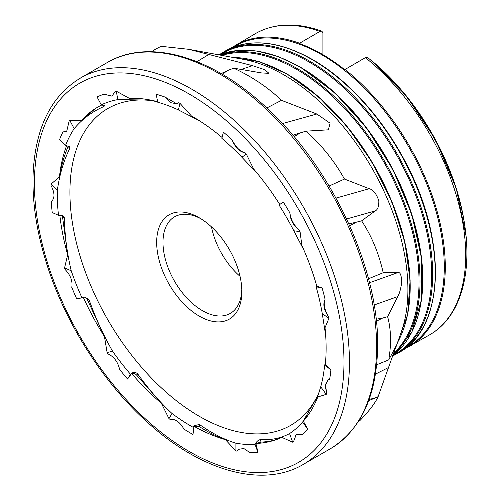 <?xml version="1.0" encoding="UTF-8"?>
<svg xmlns="http://www.w3.org/2000/svg" width="500" height="500" viewBox="0 0 500 500"><rect width="100%" height="100%" fill="white"/><g stroke="black" fill="none" stroke-linecap="round" stroke-linejoin="round"><path stroke-width="0.75" d="M281.837 437.381C275.519 440.262 268.612 441.831 261.112 442.088L255.912 443.506A189.156 109.213 -120 0 0 281.837 437.381L292.681 442.206L289.575 433.575C280.963 438.231 271.181 440.256 260.231 439.644C258.05 440.138 256.344 441.756 255.1 444.487L258.038 452.644A198.538 114.625 -120 0 1 249.944 452.631L243.831 448.512L238.438 449.35L237.138 451.169A198.538 114.625 -120 0 1 235.912 450.944L235.912 443.225C224.019 439.506 211.863 433.256 199.456 424.487L194.2 425.669L192.987 427.225L192.987 434.525A198.538 114.625 -120 0 1 183.944 429.087C179.694 421.806 175.113 418.625 170.219 419.538A198.538 114.625 -120 0 1 168.938 418.569L161.363 403.256L136.75 375.256C135.238 373.544 133.525 372.931 131.606 373.425L127.562 379.056A198.538 114.625 -120 0 1 119.644 369.438C117.819 361.831 113.987 356.681 108.144 353.994A198.538 114.625 -120 0 1 107.106 352.506L104.45 336.55L87.344 299.613L84.694 297.025M107.106 352.506L112.606 351.294C103.162 334.694 95.262 317.35 88.9 299.269L83.963 296.906L81.962 297.8L76.762 298.944A198.538 114.625 -120 0 1 71.781 287.35C72.8 281.156 70.588 275.225 65.138 269.55A198.538 114.625 -120 0 1 64.575 267.881L67.675 254.812L62.562 217.062L61.737 215.006M66.662 145.588A189.156 109.213 -120 0 0 59.469 176.756L51.094 184.088A198.538 114.625 -120 0 0 51.05 185.55C54.856 192.913 54.944 198.275 51.306 201.631L51.519 201.494M66.656 131.412L62.925 131.919L66.694 131.419L69.106 121.244A198.538 114.625 -120 0 1 69.744 120.319L81.706 120.281L95.125 108.737M112.05 96.106L103.963 94.181L111.994 96.163L115.175 91.356A198.538 114.625 -120 0 1 116.263 91.181L129.3 98.306A189.156 109.213 -120 0 1 157.625 101.713M176.838 103.825L165.025 97.062L170.863 102.7L176.931 103.819L178.694 102.737A198.538 114.625 -120 0 1 179.981 103.35L191.337 115.881A189.156 109.213 -120 0 1 222.094 137.494M266.844 107.963L281.488 100.331C267.994 87.438 252.069 76.719 233.706 68.175L261.519 72.925L268.994 73.338L264.656 69.675L252.525 65.669L188.688 49.306L161.094 46.312L155.412 49.231L151.85 51.737M232.125 139.906C235.256 147.575 239.587 151.862 245.119 152.775C240.131 151.581 235.8 147.287 232.125 139.906A198.538 114.625 -120 0 0 223.394 132.156L221.881 138.369A189.594 109.462 60 0 1 241.881 157.262L257.6 173.744M329.113 186.025L344.475 179.062C334.288 160.875 321.488 144.913 306.069 131.163L328.344 129.831L330.081 123.194L316.806 114.012L281.488 100.331M289.887 212.894C290.3 220 293.419 225.706 299.231 230.019C293.925 225.356 290.812 219.65 289.887 212.894A198.538 114.625 -120 0 0 283.244 201.975L279.056 205.019A189.594 109.462 60 0 1 293.806 230.769L304.181 250.712M368.481 278.775L383.194 272.738C378.837 253.312 371.65 236.012 361.613 220.844L375.262 210.881C377.756 209.719 378.944 206.35 378.825 200.775C376.406 193.713 373.2 189.688 369.206 188.706L344.475 179.062M325.081 299.306C322.681 304.225 323.869 310.044 328.638 316.756C324.363 309.625 323.181 303.806 325.081 299.306A198.538 114.625 -120 0 0 322.05 287.719L316.137 286.894A189.594 109.462 60 0 1 322.269 313.612L325.694 335.55M376.681 364.744L388.775 359.888C391.438 343.562 391.05 329.156 387.606 316.663L397.725 296.569C399.481 293.65 400.812 288.869 401.719 282.219C401.438 274.988 400.106 271.794 397.713 272.638L383.194 272.738M325.475 362.956L324.644 365.244L330.919 369.75A198.538 114.625 -120 0 1 329.644 379.35L328.188 379.812L325.144 385.025L326.594 393.131L325.562 384.656L328.275 379.769M358.7 421.081L359.938 420.544C369.2 410.95 375.25 403 378.1 396.681L396.481 345.244L388.775 359.888M307.819 429.269L303.331 421.219A189.156 109.213 -120 0 0 317.794 396.981L326.238 394.363L320.737 386.8L317.831 395.913L302.613 422.119L307.819 429.269A198.538 114.625 -120 0 1 302.525 434.681L296.019 434.65L293.569 441.637L296.206 434.525M168.938 418.569L172.044 413.531C159.85 402.137 148.375 388.906 137.625 373.825C135.244 371.763 132.869 371.919 130.506 374.288L127.562 379.056M64.575 267.881L71.213 270.781C66.944 252.619 64.688 234.988 64.438 217.887L62.556 215.269L58.487 215.287L52.213 212.544A198.538 114.625 -120 0 1 51.306 201.631M51.094 184.088L57.344 190.431C59.488 174.725 63.656 160.688 69.85 148.331L69.588 146.55L65.45 145.656L59.544 139.65A198.538 114.625 -120 0 1 62.925 131.919M59.469 176.756C61.325 165.856 64.194 155.781 68.081 146.531L69.85 148.331M69.744 120.319L74.175 128.65C82.5 118.844 92.406 111.475 103.894 106.531L104.55 105.75L101.263 104.85L97.069 96.962A198.538 114.625 -120 0 1 103.963 94.181M116.263 91.181L117.863 99.594L148.938 100.1L157.637 101.8M179.981 103.35L178.381 109.919L199.4 120.75M241.881 157.262L246.312 154.044L253.612 168.969A189.156 109.213 -120 0 1 279.781 204.488M293.806 230.769L300.056 231.644L301.856 245.419A189.156 109.213 -120 0 1 316.863 286.337L322.05 287.719M322.269 313.612L328.9 318.369L325.019 327.706A189.156 109.213 -120 0 1 326.125 348.144A189.156 109.213 -120 0 1 325.325 364.494L330.919 369.75M255.1 444.487A189.594 109.462 60 0 1 235.912 443.225M292.681 442.206A198.538 114.625 -120 0 0 293.569 441.637M302.613 422.119A189.594 109.462 60 0 1 289.575 433.575M326.238 394.363A198.538 114.625 -120 0 0 326.594 393.131M324.644 365.244A189.594 109.462 60 0 1 320.737 386.8M328.9 318.369A198.538 114.625 -120 0 0 328.638 316.756M300.056 231.644A198.538 114.625 -120 0 0 299.231 230.019M246.312 154.044A198.538 114.625 -120 0 0 245.119 152.775M165.025 97.062A198.538 114.625 -120 0 0 156.206 94.256L157.719 102.219A189.594 109.462 60 0 1 178.381 109.919M101.263 104.85A189.594 109.462 60 0 1 117.863 99.594M65.45 145.656A189.594 109.462 60 0 1 74.175 128.65M58.487 215.287A189.594 109.462 60 0 1 57.344 190.431M81.962 297.8A189.594 109.462 60 0 1 71.213 270.781M130.506 374.288A189.594 109.462 60 0 1 112.606 351.294M155.412 49.231L151.625 51.731M233.706 68.175L227.856 70.438L222.194 74.212M227.856 70.438L221.156 73.606M306.069 131.163L300.294 132.881L294.088 136.688M300.294 132.881L292.894 135.275M361.613 220.844L356.138 222.25L349.738 225.806M356.138 222.25L348.869 223.856M387.606 316.663L382.594 318.075L376.356 321.225M382.594 318.075L376.138 319.225M378.1 396.681L368.656 400.731M373.6 398.406L369.15 399.356M192.987 427.225A189.594 109.462 60 0 1 172.044 413.531M238.55 449.256L237.138 451.169M235.912 450.944L225.381 439.644C216.875 436.587 208.238 432.269 199.456 426.675L193.938 426.262L192.987 434.525M196.9 61.681L208.663 54.569M255.912 443.506L258.038 452.644M316.744 285.919L316.137 286.894M230.387 48.406L255.675 33.475A173.981 100.45 60 0 1 257.613 32.4A173.981 100.45 60 0 1 319.95 31.419L299.25 43.45A173.888 100.394 60 0 1 344.675 69.675L365.375 57.644A173.981 100.45 60 0 1 459.794 208.312A173.981 100.45 60 0 1 431.55 333.675A173.981 100.45 60 0 1 429.656 334.819L404.081 349.256M319.95 31.419L321.819 31.144L322.912 32.744M465.681 232.781A169.344 97.769 -120 0 0 370.894 60.087L371.488 60.788L370.487 59.894M431.55 333.675C463.137 314.269 474.412 265.438 461.944 210.681C449.725 153.725 411.944 92.35 367.675 57.613L365.375 57.644M199.256 316.119A60.225 34.769 60 0 1 156.669 242.356A60.225 34.769 60 0 1 199.256 217.769A60.225 34.769 60 0 1 241.844 291.531A60.225 34.769 60 0 1 199.256 316.119M319.2 392.062A182.906 105.6 60 0 1 200.819 417.175A182.906 105.6 60 0 1 72.294 222.119A182.906 105.6 60 0 1 152.287 100.681M200.863 218.731A55.763 32.194 -120 0 0 174.531 216.831A55.763 32.194 -120 0 0 165.981 261.512A55.763 32.194 -120 0 0 202.413 310.65A55.763 32.194 -120 0 0 230.294 313.412A55.763 32.194 -120 0 0 241.812 289.656M211.506 226.919A55.763 32.194 -120 0 0 240.044 276.35M322.912 54.669L322.912 32.5M80.588 77.95L107.406 62.469A223.006 128.756 -120 0 1 279.256 122.212A223.006 128.756 -120 0 1 376.6 346.637A223.006 128.756 -120 0 1 330.412 448.725L303.269 464.4A223.006 128.756 -120 0 0 305.4 463.119A223.006 128.756 -120 0 0 349.45 362.312A223.006 128.756 -120 0 0 253.512 139.375A223.006 128.756 -120 0 0 82.438 76.931A223.006 128.756 -120 0 0 80.262 78.138M131.606 373.425A189.156 109.213 -120 0 0 161.363 403.256M83.206 297.137A189.156 109.213 -120 0 0 104.45 336.55M59.806 214.95A189.156 109.213 -120 0 0 67.675 254.812M101.956 104.9A189.156 109.213 -120 0 0 94.338 109.25A189.156 109.213 -120 0 0 81.706 120.281M193.938 426.262A189.156 109.213 -120 0 0 225.381 439.644M252.525 65.669L241.131 69.444M316.806 114.012L282.462 123.575M369.206 188.706L336.012 198.1M375.262 210.881L346.619 218.988M397.713 272.638L369.494 282.731M397.725 296.569L374.137 305M388.356 367.594L375.462 374.119M136.75 375.256L137.625 373.825M87.344 299.613L88.9 299.269M62.562 217.062L64.438 217.887M103.119 105.081L103.894 106.531M306.819 416.919L306.019 415.819M261.112 442.088L260.231 439.644M199.456 426.675L199.456 424.487M235.263 45.256A173.981 100.45 60 0 1 299.538 43.206M344.963 69.431A173.981 100.45 60 0 1 439.787 221.831A173.981 100.45 60 0 1 409.244 346.606M222.644 52.544A173.981 100.45 60 0 1 396.625 152.994A173.981 100.45 60 0 1 396.625 353.894L399.206 352.4A173.981 100.45 -120 0 0 425.875 212.987A173.981 100.45 -120 0 0 312.213 59.669A173.981 100.45 -120 0 0 225.225 51.05L218.944 54.869M220.375 55.131A173.981 100.45 60 0 1 384.125 160.481A173.981 100.45 60 0 1 393.044 354.738M392.719 355.606A173.981 100.45 -120 0 0 411.456 214.462A173.981 100.45 -120 0 0 299.6 66.956A173.981 100.45 -120 0 0 219.456 54.962M396.044 346.712L401.281 331.994A175.338 101.231 -120 0 0 371.594 167.444A175.338 101.231 -120 0 0 243.938 59.462L188.688 49.306M397.569 342.425A173.988 100.456 -120 0 0 287.006 74.219A173.988 100.456 -120 0 0 233.044 57.456M287.569 74.362A173.412 100.119 60 0 1 406.344 319.706M393.581 353.306A173.406 100.119 -120 0 0 406.438 211.838A173.406 100.119 -120 0 0 296.425 69.256A173.406 100.119 -120 0 0 221.844 55.4M300.188 67.088A173.406 100.119 60 0 1 418.119 315.531M393.681 354.869A173.406 100.119 -120 0 0 422.869 216.637A173.406 100.119 -120 0 0 309.044 61.975A173.406 100.119 -120 0 0 220.325 54.6M312.806 59.8A173.406 100.119 60 0 1 430.731 308.244M406.3 347.581A173.406 100.119 -120 0 0 435.487 209.35A173.406 100.119 -120 0 0 321.662 54.688A173.406 100.119 -120 0 0 232.944 47.319M343.988 362.119A218.906 126.388 -120 0 0 111.806 73.275A218.906 126.388 -120 0 0 111.806 382.856A218.906 126.388 -120 0 0 343.988 362.119M257.613 32.4C276.2 22.963 297.6 22.544 321.819 31.144M371.194 60.275L406.381 95.931L435.694 140.05L456.244 188.275L466.012 235.863M232.662 57.387L259.337 61.719L287.425 74.188L318.3 96.562L347.175 126.581L372.212 162.325L391.819 201.513L404.731 241.644L410.131 280.156L407.656 314.594L397.438 342.788M219.45 54.956L237.331 50.494L257.15 51.044L278.269 56.581L300.044 66.912L334.669 92.65L366.475 127.775L392.887 169.45L411.788 214.325L421.631 258.762L421.631 299.188L411.744 332.369L392.719 355.613M392.562 356.031L396.625 353.894M225.225 51.05C249.7 37.788 278.85 40.644 312.663 59.625C348.95 80.344 384.769 120.581 407.606 166.256C447.525 243.031 443.925 328.694 399.206 352.4M82.438 76.931C52.269 94.094 35.85 125.781 33.188 172C31.85 202.281 36.938 234.706 48.444 269.275C67.406 326.369 104.062 383.231 146.7 421.644C201.4 471.938 264.775 489.206 305.4 463.119M107.406 62.469C148.081 38.269 210.125 55.888 263.837 105.2C329.812 163.75 378.688 266.65 377.644 345.181C377.131 395.05 361.388 429.562 330.412 448.725"/></g></svg>
